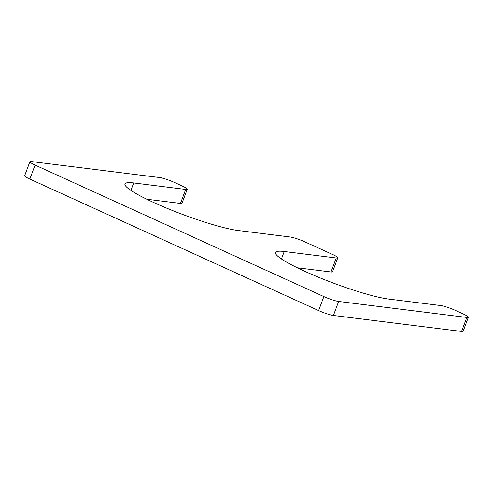 <?xml version="1.0" encoding="UTF-8"?>
<svg xmlns="http://www.w3.org/2000/svg" width="493" height="493" viewBox="0 0 493 493"><rect width="100%" height="100%" fill="white"/><g stroke="black" fill="none" stroke-linecap="round" stroke-linejoin="round"><path stroke-width="0.74" d="M304.945 241.884L332.596 254.474A11.487 1.479 -159.5 0 1 337.779 257.802A11.487 1.479 -159.5 0 1 336.238 257.975L284.233 251.498A65.082 8.381 -159.5 0 0 275.501 252.49A65.082 8.381 -159.5 0 0 318.657 277.3A65.082 8.381 -159.5 0 0 388.687 299.066L440.693 305.543A11.487 1.479 -159.5 0 1 455.483 310.436L463.167 313.93A11.487 1.479 -159.5 0 1 468.35 317.258A11.487 1.479 -159.5 0 1 466.809 317.437L338.648 301.469A11.487 1.479 -159.5 0 1 323.858 296.576L35.071 165.069A11.487 1.479 -159.5 0 1 29.882 161.741A11.487 1.479 -159.5 0 1 31.423 161.562L159.59 177.535A11.487 1.479 -159.5 0 1 174.38 182.422L182.059 185.923A11.487 1.479 -159.5 0 1 187.241 189.25A11.487 1.479 -159.5 0 1 185.701 189.423L133.695 182.946A65.082 8.381 20.5 0 0 124.963 183.938A65.082 8.381 20.5 0 0 168.119 208.749A65.082 8.381 20.5 0 0 238.15 230.514L290.155 236.991A11.487 1.479 -159.5 0 1 304.945 241.884M337.779 257.802L332.547 271.803A11.487 1.479 -159.5 0 1 331.006 271.976L336.238 257.975M297.316 267.779L331.006 271.976M468.35 317.258L463.118 331.259A11.487 1.479 -159.5 0 1 461.577 331.438L466.809 317.437M29.882 161.741L24.65 175.742A11.487 1.479 -159.5 0 0 29.833 179.07L318.62 310.578A11.487 1.479 -159.5 0 0 333.41 315.465L461.577 331.438M187.241 189.25L182.009 203.252A11.487 1.479 -159.5 0 1 180.469 203.424L185.701 189.423M146.778 199.227L180.469 203.424M281.441 258.967L284.233 251.498M333.41 315.465L338.648 301.469M318.62 310.578L323.858 296.576M29.833 179.07L35.071 165.069M130.904 190.415L133.695 182.946"/></g></svg>
